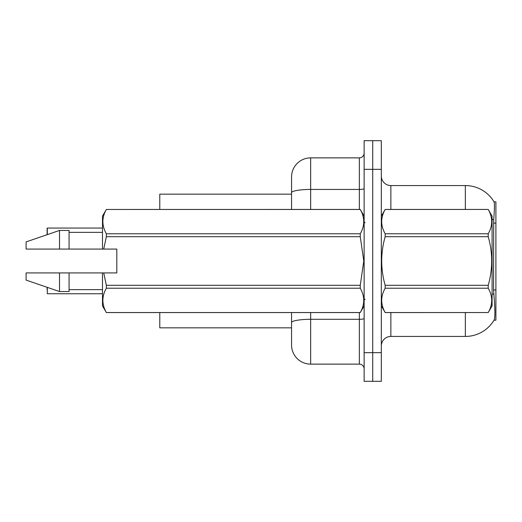 <?xml version="1.0" encoding="UTF-8"?>
<svg xmlns="http://www.w3.org/2000/svg" width="522" height="522" viewBox="0 0 522 522"><rect width="100%" height="100%" fill="white"/><g stroke="black" fill="none" stroke-linecap="round" stroke-linejoin="round"><path stroke-width="0.78" d="M494.008 320.201L494.177 319.921A33.421 33.421 0 0 1 465.343 336.436A33.421 33.421 0 0 0 494.008 320.201L495.9 320.201L495.9 201.799L494.08 201.916A33.421 33.421 0 0 0 465.343 185.564A33.421 33.421 0 0 1 494.008 201.799A33.421 33.421 0 0 0 465.343 185.564L390.861 185.564A9.546 9.546 0 0 1 381.314 176.018A9.546 9.546 0 0 0 390.861 185.564L390.861 209.439M159.784 327.842L291.557 327.842L159.784 327.842L159.784 312.561M291.557 192.755L291.557 176.971A19.099 19.099 0 0 1 310.655 157.872L310.655 189.434A19.099 3.315 180 0 0 291.557 192.755L291.557 209.439L291.557 187.476L291.557 194.158L159.784 194.158L159.784 209.439M381.314 345.982A9.546 9.546 0 0 1 390.861 336.436L465.343 336.436L465.343 312.561M494.177 319.921C495.137 317.428 495.137 310.198 494.177 298.238L493.564 289.945L493.695 219.86C494.523 209.472 494.654 203.495 494.08 201.916A33.421 33.421 0 0 0 465.343 185.564L465.343 209.439M372.721 352.67L372.721 381.314L381.314 381.314L381.314 352.67L372.721 352.67L372.721 381.314L364.128 381.314L364.128 352.67L372.721 352.67L372.721 169.33L372.721 352.67M364.128 352.67L364.128 140.686L372.721 140.686L372.721 169.33L372.721 140.686L381.314 140.686L381.314 352.67M310.655 312.561L310.655 364.128A19.099 19.099 0 0 1 291.557 345.029L291.557 312.561M310.655 364.128L359.351 364.128L359.351 312.561M310.655 157.872L359.351 157.872A4.776 4.776 0 0 0 364.128 153.096M364.128 368.904A4.776 4.776 0 0 0 359.351 364.128M47.111 231.879L47.3 228.062L102.488 228.062L47.3 228.062L47.3 234.632M381.314 216.121L385.171 209.466C380.551 217.53 380.551 225.635 385.171 233.771L488.22 233.771C492.846 225.7 492.846 217.602 488.22 209.466L492.083 216.121L492.083 305.879L488.22 312.561C492.846 304.47 492.846 296.365 488.22 288.229L385.171 288.229C380.551 296.3 380.551 304.398 385.171 312.534L488.22 312.534L385.171 312.561L381.314 305.879M488.22 233.771L488.22 236.694L385.171 236.694C380.551 252.857 380.551 269.058 385.171 285.306L385.171 288.229M385.171 285.306L488.22 285.306C492.846 269.058 492.846 252.857 488.22 236.694M488.22 285.306L488.22 288.229M385.171 209.439L488.22 209.439L385.171 209.466M385.171 233.771L385.171 236.694M103.721 249.066L116.811 249.066L116.811 272.934L103.721 272.934L106.351 285.306L360.265 285.306L363.782 261L360.265 236.694L106.351 236.694L103.721 249.066L102.488 249.066L102.488 216.121L106.351 209.466C101.725 217.53 101.725 225.635 106.351 233.771L360.265 233.771C364.891 225.7 364.891 217.602 360.265 209.466L106.351 209.466L360.265 209.439L364.128 216.121M360.265 285.306L360.265 288.229L106.351 288.229C101.725 296.3 101.725 304.398 106.351 312.534L360.265 312.534C364.891 304.47 364.891 296.365 360.265 288.229M103.721 272.934L102.488 272.934L102.488 305.879L106.351 312.561L360.265 312.561L364.128 305.879M106.351 285.306L106.351 288.229M102.488 272.934L69.067 272.934L69.067 291.557L59.521 291.557L59.521 272.934L26.1 272.934L26.1 280.099L59.521 291.557M69.067 272.934L59.521 272.934M26.1 272.934L38.732 272.934M360.265 233.771L360.265 236.694M106.351 233.771L106.351 236.694M59.521 230.443L59.521 249.066L26.1 249.066L26.1 241.901L59.521 230.443L69.067 230.443L69.067 249.066L102.488 249.066M59.521 249.066L69.067 249.066M47.111 289.932L47.111 287.302M47.3 287.368L47.3 293.749L102.488 293.749M47.111 234.698L47.111 228.251M495.9 223.103L493.564 223.103M495.9 289.945L493.564 289.945M390.861 312.561L390.861 336.436M493.695 219.86A33.421 5.801 180 0 0 492.083 219.449M493.799 294.369A33.421 5.801 180 0 0 492.083 293.932M381.314 169.33L364.128 169.33M381.504 215.795A9.546 1.657 0 0 1 381.314 215.469M364.128 318.472A4.776 0.829 0 0 1 359.351 319.301L310.655 319.301A19.099 3.315 180 0 0 291.557 322.616M310.655 209.439L310.655 189.434L359.351 189.434L359.351 157.872M359.351 209.439L359.351 189.434A4.776 0.829 0 0 0 364.128 188.605M365.08 222.803L364.128 221.85M69.067 289.645L102.488 289.645M69.067 232.355L102.488 232.355M365.08 299.197L364.128 300.15"/></g></svg>
